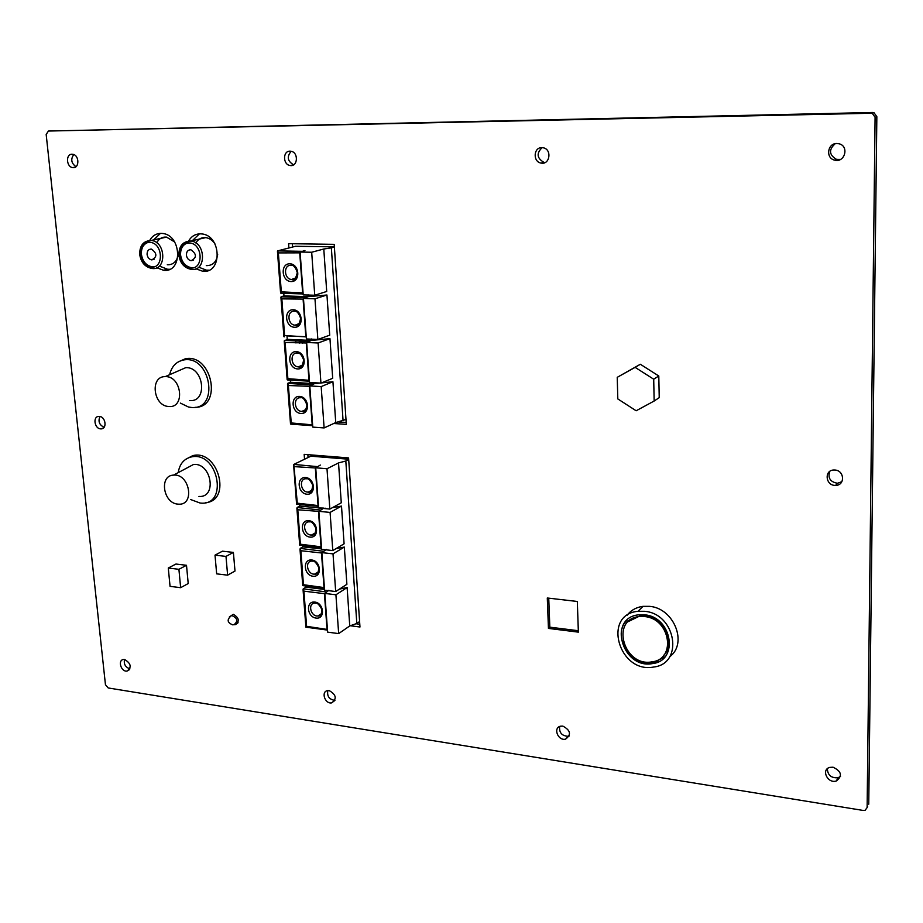 <?xml version="1.0" encoding="UTF-8"?>
<svg xmlns="http://www.w3.org/2000/svg" width="923" height="923" viewBox="0 0 923 923"><rect width="100%" height="100%" fill="white"/><g stroke="black" fill="none" stroke-linecap="round" stroke-linejoin="round"><path stroke-width="1.38" d="M635.116 367.354L617.233 377.334L617.81 398.932L636.143 410.77L654.165 401.02L653.703 379.203L635.116 367.354L640.343 364.262L617.233 377.334M653.703 379.203L658.791 375.996L659.23 397.64L654.165 401.02M658.791 375.996L640.343 364.262M863.247 810.452L865.093 810.325L867.124 807.579L875.085 117.233L872.2 113.217L48.423 131.043L46.173 134.458L105.453 684.716L108.21 687.958L863.247 810.452M156.783 267.751L163.498 270.254C182.904 273.208 181.958 234.961 162.436 233.461L161.052 233.369C156.149 233.45 152.376 235.792 149.734 240.384M195.941 268.801L202.529 271.189C222.408 274.235 221.808 235.538 201.791 233.934L200.326 233.842C195.272 233.934 191.373 236.311 188.638 240.984M289.949 151.164C282.68 150.899 282.807 164.629 290.053 165.494C297.829 167.201 298.798 152.318 290.964 151.245L289.949 151.164M288.899 247.975L288.576 243.672L334.195 244.341L346.321 424.372L333.745 423.495M295.925 342.964L295.764 340.852M836.838 143.503C827.435 143.203 825.439 158.191 834.577 160.117C844.695 163.209 849.483 146.249 839.134 143.803L836.838 143.503M541.766 147.634C533.494 147.357 532.779 161.79 540.959 163.048C549.843 165.263 552.242 149.353 543.243 147.784L541.766 147.634M233.392 552.416L234.996 571.049L227.623 575.167L225.985 556.407L233.392 552.416L222.455 551.181L215.013 555.15L216.663 573.852L227.623 575.167M177.989 362.058L185.315 358.77C212.163 353.151 222.87 407.897 194.984 407.331M548.447 628.413L578.363 632.14L577.325 601.473L547.293 598L548.447 628.413L549.831 627.179L548.735 598.162M834.854 470.026L834.115 470.003C823.835 469.83 825.485 486.063 835.65 485.371C845.295 485.475 844.533 470.338 834.854 470.026M71.994 154.21C65.579 153.968 66.294 166.971 72.709 167.594C79.54 168.967 79.574 155.029 72.721 154.268L71.994 154.21M124.697 659.518L123.601 659.484C117.417 659.922 121.04 672.094 127.039 671.079C131.851 667.341 131.066 663.475 124.697 659.518M99.338 416.423L99.107 416.411C92.485 416.008 94.4 429.091 100.919 428.872C107.345 429.264 105.753 416.585 99.338 416.423M185.523 459.446L192.653 455.674C218.151 448.763 232.261 501.016 205.494 502.666M180.643 587.686L188.211 583.555L186.504 565.291L175.935 564.034L168.286 568.026L170.051 586.347L180.643 587.686L178.912 569.306L186.504 565.291M234.061 624.652L235.169 624.698C239.818 621.329 239.207 617.879 233.334 614.314L229.389 616.876M562.868 726.124L560.734 726.17C552.773 727.428 557.85 741.1 565.557 739.15C571.522 734.662 570.622 730.324 562.868 726.124M304.532 459.239L304.175 454.358L348.582 457.912L359.97 627.017L350.394 625.759M329.234 690.612L327.734 690.6C320.731 691.339 324.884 704.249 331.68 702.876C337.068 698.803 336.26 694.719 329.234 690.612M833.054 767.209L829.812 767.382C820.789 769.586 827.666 783.939 836.33 780.985C842.676 775.943 841.58 771.351 833.054 767.209M669.683 656.738C688.12 643.469 673.894 607.98 649.411 606.342L643.019 606.342C636.224 607.265 630.859 610.299 626.925 615.468M622.506 626.567L622.367 627.975M657.326 661.814L658.514 661.71M867.678 806.437L867.124 807.579M872.2 113.217L873.989 112.687L876.85 116.69L868.751 804.21M873.989 112.687L870.862 113.021M48.423 131.043L872.65 112.491M160.44 233.369L153.576 239.934M160.371 266.459L167.513 269.251L169.647 269.285M199.449 233.854L192.307 240.672M199.287 267.405L206.452 270.174L208.944 270.185M291.183 151.291C286.649 156.691 287.468 161.19 293.629 164.813M346.194 422.515L338.568 421.984M299.675 343.137L299.514 341.014M292.614 247.018L292.372 243.73M835.246 143.676C828.589 149.63 829.004 154.868 836.503 159.379L840.576 159.402M542.101 147.634C536.275 153.333 536.898 158.248 543.97 162.367L545.17 162.494M225.985 556.407L215.013 555.15M169.636 374.703C171.597 366.477 176.224 361.574 183.492 360.005C210.79 354.478 219.916 410.458 191.419 407.47L188.488 407.02L180.343 403.074M829.731 471.457C827.689 478.033 830.273 481.968 837.484 483.26L841.868 481.714M73.782 154.568C70.517 159.16 71.244 163.209 75.974 166.705M124.513 659.484C123.624 664.191 125.436 667.294 129.935 668.829M99.961 416.515C97.919 421.361 99.303 424.949 104.114 427.28M178.231 472.634C179.535 464.223 183.758 459.031 190.911 457.047C218.151 450.124 229.216 506.762 200.06 503.023L190.715 499.562M559.661 726.493C559.038 732.7 561.888 735.966 568.222 736.3L569.306 735.954M359.785 624.248L356.116 623.775M319.681 615.56L319.635 614.856M316.601 573.668L316.554 572.964M313.728 534.521L313.682 533.829M310.578 491.567L310.532 490.909M308.074 457.531L307.867 454.658M327.815 690.589C326.904 696.311 329.28 699.565 334.934 700.361M827.343 768.721C827.712 775.205 831.288 778.216 838.084 777.743L840.53 776.37M644.439 611.303L638.001 611.303C601.934 614.406 618.952 673.986 653.726 667.017C684.139 663.752 675.994 613.507 644.439 611.303M156.748 242.772C158.941 238.665 162.206 236.773 166.521 237.107L174.609 241.941M178.093 255.556C176.524 261.855 172.924 264.924 167.294 264.774M195.838 242.968C198.157 239.057 201.456 237.28 205.737 237.626C209.463 238.18 212.544 240.292 215.001 243.96M217.69 254.31C216.64 261.901 212.832 265.674 206.279 265.628M302.479 341.152L302.629 343.264M334.368 246.879L295.545 246.268L277.592 250.894L278.365 252.914L281.307 291.841L303.067 292.926M178.001 371.046L185.765 367.654C204.006 366.639 208.056 402.578 189.561 400.547M578.306 630.709L549.831 627.179M185.915 468.526L193.542 464.454C211.459 462.481 217.343 497.924 198.941 496.447M178.912 569.306L168.286 568.026M348.675 459.216L310.878 456.181L293.826 464.407L297.287 503.173L318.458 505.596M644.519 614.822L638.808 614.822C607.357 617.591 622.183 669.59 652.561 663.579C679.224 660.764 672.152 616.772 644.519 614.822M310.728 385.468L314.478 383.633L309.793 385.918L312.782 427.107L324.111 427.926L335.741 422.572L345.998 419.457M334.38 247.041L331.357 247.849L343.079 420.796M323.788 249.002L311.686 252.244L314.731 295.245L326.707 291.483L323.788 249.002L331.357 247.849M311.686 252.244L300.102 252.048L304.936 250.537L301.521 251.598M303.505 299.098L281.838 298.867L281.1 296.791L283.984 295.902L283.788 293.352M306.69 342.998L285.138 342.468L284.226 341.014L287.249 339.352L286.995 335.903L306.067 336.733M309.828 386.333L288.391 385.514L287.699 383.345L290.48 382.249L290.318 380.091M168.771 406.501L168.482 406.478C153.114 405.774 149.803 376.123 165.229 376.63C181.693 375.742 185.477 408.37 168.771 406.501M177.931 504.12C163.163 503.393 158.883 475.391 173.57 475.114C189.734 473.372 195.168 505.539 178.554 504.166L177.931 504.12M318.885 511.388L297.783 509.773L297.091 507.5L299.79 506.069L299.675 504.523M336.064 548.608L344.325 547.074L346.886 584.328L335.684 591.539L333.018 553.858L321.873 552.635L326.35 549.45L321.492 552.981L300.875 550.719L300.183 548.412L302.871 546.878L302.767 545.528M328.853 590.282L324.435 593.662L303.932 591.158L303.24 588.816L305.905 587.178L305.813 586.024M328.923 590.282L324.827 593.431L327.619 632.128L338.66 633.605L349.759 625.932L356.82 623.463L359.601 621.537M348.698 459.55L345.813 461.004L356.82 623.463M338.522 462.931L326.996 468.746L329.846 509.081L341.268 502.793L338.522 462.931L345.813 461.004M326.996 468.746L315.724 467.799L320.316 465.065L316.231 467.5M627.029 620.21C611.003 635.036 630.905 667.583 653.172 662.899L664.918 656.807M140.365 254.529C140.331 246.545 143.607 242.495 150.195 242.368C163.267 243.337 163.994 269.066 150.957 267.047C145.084 265.801 141.554 261.624 140.365 254.529M179.57 255.279C179.604 247.179 183.008 243.072 189.78 242.968C203.187 244.007 203.683 270.047 190.323 267.947C184.323 266.678 180.735 262.455 179.57 255.279M312.62 424.868L291.218 422.942L290.745 424.142L312.678 425.699L290.745 424.142M308.12 294.829L308.247 296.664L326.95 295.002L329.719 335.176L317.858 339.468L314.974 298.81L326.95 295.002M311.282 338.926L311.386 340.425L329.961 338.637L332.695 378.303L320.939 383.114L318.1 342.987L329.961 338.637M314.397 382.457L314.478 383.633L332.926 381.73L335.741 422.572M300.16 252.844L278.365 252.914M314.478 383.633L290.48 382.249M303.136 293.941L280.88 293.26L281.307 291.841M304.728 297.967L308.247 296.664L283.984 295.902M287.434 379.93L309.459 381.187L287.434 379.93L287.872 378.661L309.39 380.311M307.763 341.983L311.386 340.425L287.249 339.352M284.122 336.191L284.18 336.872L284.607 335.534L306.251 336.895M327.48 630.086L305.894 627.179L306.598 626.325L327.434 629.474M324.527 589.439L305.905 587.178M296.837 504.212L297.287 503.173M323.408 508.065L319.623 507.973M318.631 507.881L299.79 506.069M324.446 588.274L302.744 585.609L303.448 584.721L324.4 587.628M319.081 511.192L323.419 508.342L325.496 508.25M321.596 548.92L302.871 546.878M299.94 545.158L300.379 544.201L321.446 546.866M332.476 507.627L341.498 506.092L344.094 543.82L332.788 550.57L330.088 512.415L341.498 506.092M339.514 589.07L347.117 587.547L349.759 625.932M315.735 467.984L294.518 466.646M663.487 655.572C676.132 643.631 663.995 617.302 645.189 615.953L639.847 615.953L628.298 621.583M154.256 266.724L151.983 266.793C146.122 265.547 142.592 261.382 141.404 254.287C141.138 248.149 143.33 244.18 147.98 242.391M193.818 267.612L191.338 267.693C185.338 266.424 181.75 262.201 180.585 255.036C180.354 248.852 182.616 244.837 187.357 243.014M324.111 427.926L321.181 386.587L332.926 381.73M321.181 386.587L309.793 385.918M314.731 295.245L303.206 294.899L300.102 252.048M314.974 298.81L303.459 298.441L308.247 296.664M317.858 339.468L306.39 338.96L303.459 298.441M318.1 342.987L306.644 342.468L311.386 340.425M320.939 383.114L309.551 382.468L306.644 342.468M308.64 341.614L284.446 340.345M338.66 633.605L335.914 594.793L347.117 587.547M335.914 594.793L324.827 593.431M329.846 509.081L318.631 507.996L315.724 467.799M330.088 512.415L318.873 511.33L323.419 508.342M332.788 550.57L321.631 549.347L318.873 511.33M333.018 553.858L344.325 547.074M335.684 591.539L324.584 590.189L321.873 552.635M644.554 616.576L639.212 616.576C610.057 619.171 623.798 667.398 651.984 661.849C676.767 659.264 670.225 618.41 644.554 616.576M147.08 254.402C147.069 250.918 148.499 249.141 151.372 249.072C157.222 253.329 157.337 256.929 151.707 259.882C149.134 259.328 147.599 257.505 147.08 254.402M186.411 255.14C186.423 251.61 187.911 249.81 190.865 249.752C196.83 254.079 196.911 257.736 191.107 260.701C188.477 260.136 186.919 258.278 186.411 255.14M876.85 116.69L875.085 117.233M144.369 242.368L151.21 240.442C166.059 241.561 166.855 270.774 152.064 268.478C145.119 267.151 140.988 262.467 139.696 254.436C139.615 245.483 143.446 240.822 151.21 240.442L166.521 237.107M183.412 243.199L190.784 241.018C206.002 242.207 206.556 271.766 191.396 269.401C184.312 268.039 180.135 263.297 178.866 255.186C178.854 246.083 182.823 241.364 190.784 241.018L205.737 237.626M302.133 251.414L277.673 250.894M305.467 297.691L281.146 296.791M229.366 616.922L231.685 615.456C237.499 618.029 238.307 621.087 234.107 624.64L232.734 624.859C227.023 622.575 226.666 619.448 231.685 615.456L233.531 614.349M317.65 466.646L293.826 464.407M287.699 383.345L311.766 384.96M288.391 385.514L291.218 422.942M285.138 342.468L287.872 378.661M281.838 298.867L284.607 335.534M303.932 591.158L306.598 626.325M326.696 592.001L303.24 588.816M300.875 550.719L303.448 584.721M320.789 510.073L297.091 507.5M323.754 551.296L300.183 548.412M297.783 509.773L300.379 544.201M309.447 386.76L312.17 424.418M299.64 396.417C290.122 395.759 291.426 412.939 300.91 413.481C310.44 414.231 309.193 396.925 299.64 396.417M299.767 253.294L302.606 292.476M289.822 263.793C280.142 263.528 281.492 281.388 291.137 281.55C300.829 281.919 299.525 263.92 289.822 263.793M306.309 343.437L308.94 379.861M296.329 351.628C286.753 351.098 288.068 368.508 297.61 368.923C307.197 369.546 305.928 352.009 296.329 351.628M303.125 299.548L305.801 336.457M293.226 309.759C283.603 309.343 284.942 326.973 294.518 327.273C304.163 327.769 302.882 310.013 293.226 309.759M324.435 593.662L327.007 629.048M314.87 602.061C305.594 600.838 306.817 616.979 316.058 618.098C325.346 619.402 324.169 603.157 314.87 602.061M315.354 468.399L318.02 505.146M305.651 477.549C296.225 476.66 297.494 493.436 306.886 494.209C316.324 495.178 315.101 478.299 305.651 477.549M321.492 552.981L323.973 587.19M311.755 559.996C302.432 558.888 303.667 575.237 312.955 576.24C322.289 577.44 321.1 560.976 311.755 559.996M318.504 511.792L321.019 546.428M308.847 520.687C299.467 519.672 300.725 536.228 310.059 537.117C319.45 538.213 318.239 521.553 308.847 520.687M300.563 397.732L300.563 397.732C292.799 397.132 294.229 411.496 301.89 411.393L305.94 409.489M295.348 278.365L291.518 279.473C293.999 280.834 295.925 278.573 297.287 272.677C295.683 267.508 293.722 265.063 291.403 265.351L290.907 265.316C283.315 264.809 283.961 279.011 291.518 279.473L295.775 277.927M302.283 365.358L298.383 366.846C300.91 368.069 302.663 365.75 303.632 359.866C301.763 354.928 299.71 352.655 297.471 353.024L297.379 353.024C289.626 352.321 290.699 366.754 298.383 366.846L302.525 365.046M298.983 323.881L295.106 325.184C297.621 326.477 299.456 324.181 300.621 318.308C298.867 313.255 296.848 310.889 294.575 311.224L294.299 311.213C286.626 310.601 287.48 324.919 295.106 325.184L299.317 323.5M317.962 615.953C320.604 616.449 321.85 614.164 321.7 609.099C319.116 604.588 317.12 602.615 315.712 603.18L314.766 603.088C307.417 603.423 310.786 616.945 317.962 615.953L321.492 613.633M312.032 490.125L308.236 492.097C310.682 493.17 312.182 490.828 312.712 485.083C310.382 480.375 308.34 478.276 306.609 478.795L306.159 478.749C298.533 478.518 300.748 492.57 308.236 492.097L312.089 490.044M318.32 571.891L314.685 574.106C317.316 574.683 318.654 572.456 318.723 567.449C316.208 562.661 314.189 560.561 312.643 561.161L311.859 561.08C304.405 561.23 307.394 574.925 314.685 574.106L318.285 571.96M309.136 521.818C301.602 521.783 304.221 535.652 311.616 535.005L315.331 532.894L311.616 535.005C314.247 535.64 315.678 533.425 315.897 528.348C313.52 523.491 311.478 521.345 309.759 521.876L309.136 521.818M167.513 269.251L163.498 270.254M206.452 270.174L202.529 271.189M290.053 165.494L293.456 164.917M834.577 160.117L836.503 159.379M540.959 163.048L543.97 162.367M183.492 360.005L185.315 358.77M835.65 485.371L837.484 483.26M72.709 167.594L75.086 167.259M127.039 671.079L129.497 669.625M100.919 428.872L103.549 427.891M190.911 457.047L192.653 455.674M237.73 623.129L235.169 624.698M565.557 739.15L568.222 736.3M331.68 702.876L334.911 700.419M836.33 780.985L838.084 777.743M638.001 611.303L643.019 606.342M165.229 376.63L185.765 367.654M173.57 475.114L193.542 464.454M236.357 623.256L238.192 622.137M653.172 662.899L652.561 663.579M302.04 251.31L277.592 250.894M287.491 384.049L290.514 423.992M277.454 251.483L280.592 293.018M284.226 341.014L287.157 379.757M280.927 297.425L283.903 336.664M303.056 589.635L305.894 627.179M293.629 465.157L296.583 504.143M299.998 549.208L302.744 585.609M296.894 508.285L299.687 545.124M150.957 267.047L151.983 266.793M190.323 267.947L191.338 267.693M308.605 341.429L284.422 340.345M305.409 297.552L281.1 296.791M296.756 504.246L318.516 506.335M299.837 545.216L321.504 547.558M639.847 615.953L639.212 616.576M300.667 397.755C302.756 397.028 304.844 399.474 306.967 405.093C305.951 410.458 304.267 412.558 301.89 411.393L305.778 409.72M151.707 259.882L154.026 259.34M191.107 260.701L193.588 260.09"/></g></svg>

